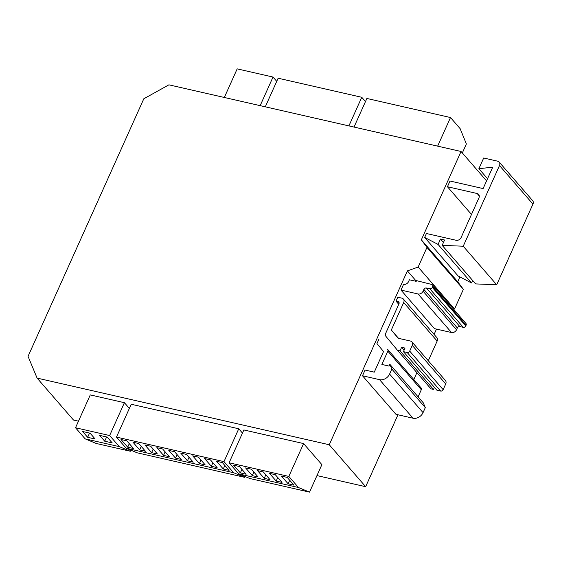 <?xml version="1.0" encoding="UTF-8"?>
<svg xmlns="http://www.w3.org/2000/svg" width="561" height="561" viewBox="0 0 561 561"><rect width="100%" height="100%" fill="white"/><g stroke="black" fill="none" stroke-linecap="round" stroke-linejoin="round"><path stroke-width="0.84" d="M37.096 378.1L28.05 356.354L58.772 287.989L143.805 98.785L168.896 84.83L461.051 151.484L421.346 239.842L426.97 247.422L418.148 267.057L407.384 270.9L329.251 444.754L37.096 378.1L73.498 420.042L78.477 421.178M316.958 475.581L365.653 486.696L397.973 414.775M413.927 379.285L416.9 372.665M434.088 334.412L436.479 329.097M459.929 276.924L457.748 281.776L463.372 289.357L454.55 308.992L453.674 309.307M461.051 151.484L486.569 180.88M457.748 281.776L421.346 239.842M487.551 178.714L478.87 168.714L492.74 167.157L483.112 188.573L450.006 181.021L447.44 186.736L477.138 193.51A4.109 3.268 139 0 1 478.631 194.387A4.109 3.268 139 0 1 478.947 197.858L461.135 237.485A4.109 3.268 139 0 1 456.121 240.276L426.423 233.502L424.656 237.429L458.12 275.977L471.535 282.975L472.657 280.486M447.44 186.736L471.492 214.442M463.372 289.357L426.97 247.422M454.55 308.992L418.148 267.057M407.384 270.9L416.297 281.159M329.251 444.754L365.653 486.696M411.949 341.922L445.413 380.477A4.109 3.268 139 0 1 445.722 383.948L443.155 389.664A2.055 1.634 139 0 1 440.651 391.059L436.893 390.204L403.429 351.649L407.188 352.504A2.055 1.634 -41 0 0 409.691 351.109L412.258 345.394A4.109 3.268 -41 0 0 411.949 341.922A4.109 3.268 -41 0 0 410.456 341.046L398.156 338.241L391.326 330.015L403.689 302.505A4.109 3.268 -41 0 0 403.38 299.034A4.109 3.268 -41 0 0 401.879 298.157L397.784 297.225L396.024 301.152L398.745 304.293M379.012 338.991L376.95 343.584L383.542 351.516L374.271 372.153L365.057 370.05L362.49 375.765L395.954 414.313L413.015 418.211A8.219 6.536 139 0 0 423.05 412.63L425.301 407.63L391.837 369.075L389.846 364.292L389.046 366.074L381.873 364.44L387.84 351.165A2.055 1.634 -41 0 0 387.707 349.454L421.171 388.009A2.055 1.634 139 0 1 421.304 389.72L418.106 396.844M403.562 284.371L400.996 290.086L434.459 328.634L451.521 332.533A4.109 3.268 139 0 0 456.542 329.742L457.341 327.954A2.055 1.634 -41 0 1 459.852 326.558L463.267 327.336A2.055 1.634 139 0 0 465.77 325.941L466.107 325.191A2.055 1.634 139 0 0 465.953 323.459L432.489 284.904A2.055 1.634 -41 0 0 431.774 284.469L416.528 280.64L416.206 281.349L409.383 279.792L408.576 281.58A4.109 3.268 139 0 1 403.562 284.371M242.464 433.064L238.748 428.779L131.232 404.25L116.478 437.096L126.106 448.19L137.165 452.804L244.673 477.334L245.045 476.52M129.367 408.408L124.409 402.693L90.279 394.909L75.518 427.755L85.146 438.849L96.204 443.463L130.334 451.247L130.825 450.16M303.592 443.576L243.867 429.95L229.105 462.79L238.734 473.891L249.792 478.498L309.525 492.13L321.881 464.641L303.592 443.576L288.838 476.422L229.105 462.79M126.106 448.19L233.614 472.72L223.986 461.626L238.748 428.779M223.986 461.626L116.478 437.096M229.077 470.328L222.38 462.615L216.581 461.289L223.271 469.003L229.077 470.328M217.128 467.601L210.438 459.894L204.639 458.568L211.329 466.275L217.128 467.601M205.186 464.88L198.489 457.166L192.689 455.841L199.379 463.554L205.186 464.88M193.236 462.152L186.547 454.438L180.747 453.12L187.437 460.826L193.236 462.152M181.294 459.424L174.597 451.717L168.798 450.392L175.488 458.099L181.294 459.424M169.345 456.703L162.655 448.989L156.856 447.664L163.546 455.378L169.345 456.703M157.403 453.975L150.713 446.261L144.906 444.943L151.596 452.65L157.403 453.975M145.453 451.247L138.763 443.541L132.964 442.215L139.654 449.929L145.453 451.247M133.511 448.527L126.821 440.813L121.015 439.487L127.705 447.201L133.511 448.527M233.614 472.72L244.673 477.334M224.863 465.469L223.271 469.003M212.914 462.748L211.329 466.275M200.971 460.02L199.379 463.554M189.022 457.292L187.437 460.826M177.08 454.571L175.488 458.099M165.13 451.843L163.546 455.378M153.188 449.123L151.596 452.65M141.239 446.395L139.654 449.929M129.296 443.667L127.705 447.201M130.334 451.247L119.283 446.633L109.647 435.539L124.409 402.693M109.647 435.539L75.518 427.755M119.283 446.633L85.146 438.849M99.648 435.371L104.704 441.198L112.214 442.91L107.158 437.082L99.648 435.371M82.579 431.472L87.642 437.307L95.153 439.018L90.09 433.19L82.579 431.472M106.611 436.956L104.704 441.198M89.55 433.064L87.642 437.307M238.734 473.891L298.466 487.516L288.838 476.422M293.922 485.125L287.232 477.411L281.433 476.086L288.123 483.799L293.922 485.125M281.98 482.397L275.29 474.683L269.483 473.365L276.18 481.072L281.98 482.397M270.03 479.669L263.34 471.962L257.541 470.637L264.231 478.351L270.03 479.669M258.088 476.948L251.398 469.234L245.592 467.909L252.289 475.623L258.088 476.948M246.139 474.22L239.449 466.507L233.649 465.188L240.339 472.895L246.139 474.22M298.466 487.516L309.525 492.13M289.707 480.265L288.123 483.799M277.765 477.537L276.18 481.072M265.816 474.816L264.231 478.351M253.874 472.089L252.289 475.623M241.924 469.368L240.339 472.895M403.429 351.649L405.035 348.079L401.62 347.301L400.021 350.87L397.483 350.288L386.066 336.551A4.109 3.268 -41 0 1 385.793 333.115L398.976 303.789A2.055 1.634 139 0 0 398.815 302.056A2.055 1.634 139 0 0 398.072 301.615L396.024 301.152M428.302 360.758L437.152 341.06A4.109 3.268 139 0 0 436.844 337.589L403.38 299.034M397.483 350.288L430.946 388.843L433.485 389.418L434.417 387.342M398.541 338.332L391.326 330.015M433.485 389.418L400.021 350.87M404.102 350.155L401.62 347.301M391.837 369.075L389.586 374.075A8.219 6.536 -41 0 1 379.552 379.657L362.49 375.765M389.846 364.292L423.31 402.847L425.301 407.63M400.996 290.086L418.057 293.978A4.109 3.268 -41 0 0 423.078 291.187L423.878 289.399A2.055 1.634 139 0 1 426.388 288.003L429.803 288.782A2.055 1.634 -41 0 0 432.307 287.386L432.65 286.636A2.055 1.634 -41 0 0 432.489 284.904M499.178 162.073L532.641 200.628A4.109 3.268 139 0 1 532.95 204.099L496.688 284.778L475.63 283.908L442.166 245.353L463.225 246.223L499.486 165.544A4.109 3.268 -41 0 0 499.178 162.073A4.109 3.268 -41 0 0 497.677 161.196L483.687 158.006L478.87 168.714M442.166 245.353L444.571 240.003L440.476 239.07L438.071 244.421L424.656 237.429M471.535 282.975L438.071 244.421M443.456 242.492L440.476 239.07M496.688 284.778L463.225 246.223M348.907 125.895L361.761 97.291L278.137 78.217L265.283 106.821M361.761 97.291L365.477 101.576M260.164 105.65L273.018 77.046L237.184 68.87L224.33 97.474M273.018 77.046L276.734 81.331M437.643 146.141L450.497 117.537L460.132 128.637L466.373 143.96L462.334 152.957M450.497 117.537L366.88 98.463L354.026 127.067M443.155 389.664L409.691 351.109M407.188 352.504L440.651 391.059M412.258 345.394L445.722 383.948M403.689 302.505L437.152 341.06M398.072 301.615L399.144 302.856M421.171 388.009L387.707 349.454M387.84 351.165L421.304 389.72M379.552 379.657L413.015 418.211M423.05 412.63L389.586 374.075M432.65 286.636L466.107 325.191M418.057 293.978L451.521 332.533M456.542 329.742L423.078 291.187M423.878 289.399L457.341 327.954M459.852 326.558L426.388 288.003M429.803 288.782L463.267 327.336M465.77 325.941L432.307 287.386M499.486 165.544L532.95 204.099M477.138 193.51L479.29 195.992"/></g></svg>
